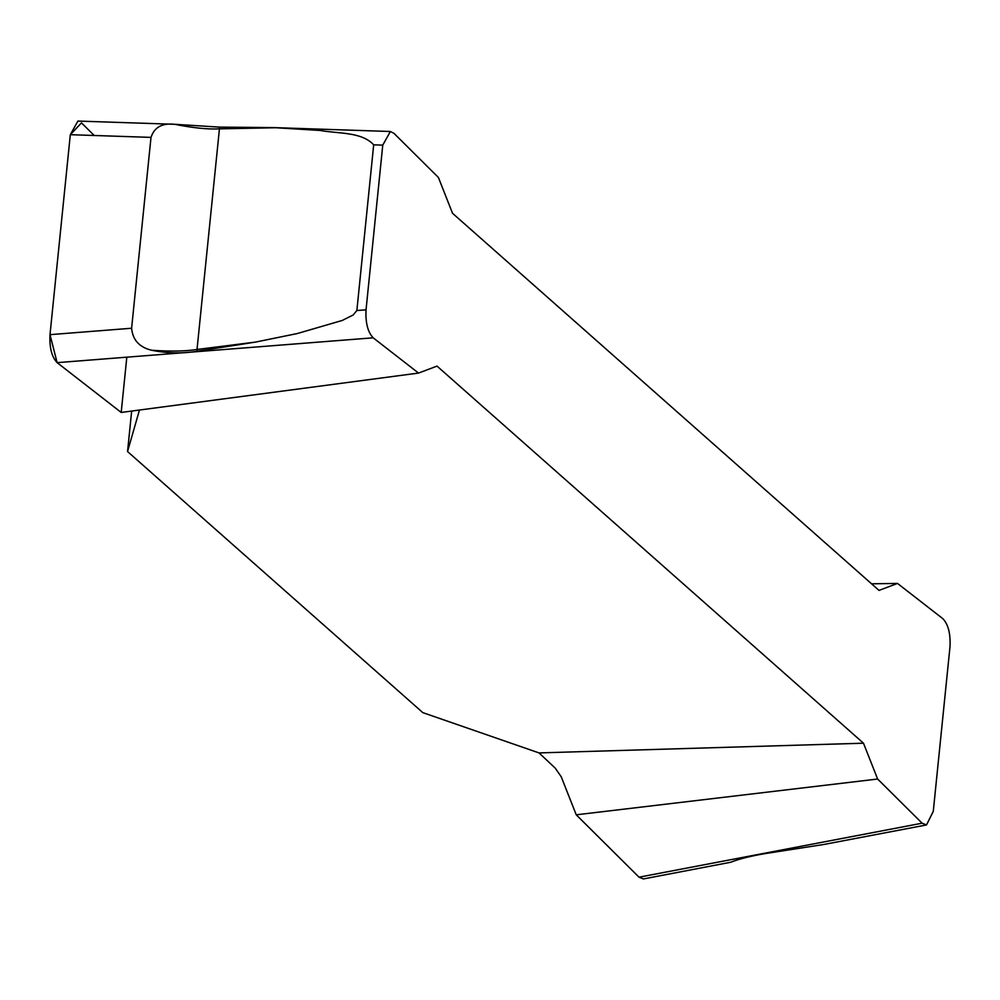 <?xml version="1.0" encoding="UTF-8"?>
<svg xmlns="http://www.w3.org/2000/svg" width="1000" height="1000" viewBox="0 0 1000 1000"><rect width="100%" height="100%" fill="white"/><g stroke="black" fill="none" stroke-linecap="round" stroke-linejoin="round"><path stroke-width="1.5" d="M57.125 362.65C51.737 356.938 49.363 347.612 50 334.65L131.613 328.237C132.7 339.988 139.4 347.337 151.7 350.262C167.225 353.375 182.275 353.725 196.838 351.3L255.413 342.1L297.213 333.562L342.3 320.438L353.188 314.975L356.863 310.525L366.037 309.812C365.4 322.762 367.775 332.1 373.162 337.812L57.125 362.65L121.2 412.45L418.537 373.075L437.025 366.1L863.487 743.2L539.025 752.913L422.812 712.625L127.55 451.55L139.462 410.037M871.538 583.8L897.5 583.425L879.013 590.4L452.55 213.3L438.413 177.488L393.938 133.312L390.363 131.5L382.762 145.125L373.688 144.825C361.5 131.588 338.113 133.812 320.225 130.463L273.263 127.587L219.613 127.125L174.65 124.3C162.213 122.888 154.325 127.25 151 137.387L70.312 134.688L50 334.65M127.55 451.55L131.662 411.062M877.625 779.025L576.237 814.812L639.025 877.188L922.1 823.2L877.625 779.025L863.487 743.2M539.025 752.913L555.237 768.138L561.237 776.787L576.237 814.812M897.5 583.425L942.875 618.7C948.263 624.4 950.638 633.737 950 646.7L933.275 811.375L926.488 824.95L823.6 844.525L764.925 853.625C750.413 856.112 739.013 858.988 730.713 862.25L643.425 878.938L639.025 877.188M366.037 309.812L382.762 145.125M418.537 373.075L373.162 337.812M922.1 823.2L926.488 824.95M70.312 134.688L77.912 121.062L177.738 124.4M356.863 310.525L373.688 144.825M151 137.387L131.613 328.237M277.188 127.725L219.375 128.85C208.012 129.475 193.1 127.963 174.65 124.3M151.7 350.262C170.387 351.55 185.475 351.3 196.975 349.475L255.413 342.1M126.812 357.175L121.2 412.45L57.125 362.65L50 334.65L70.312 134.688L81.487 122.875L94.188 135.488M196.838 351.3L219.613 127.125M273.25 127.587L390.363 131.5"/></g></svg>
